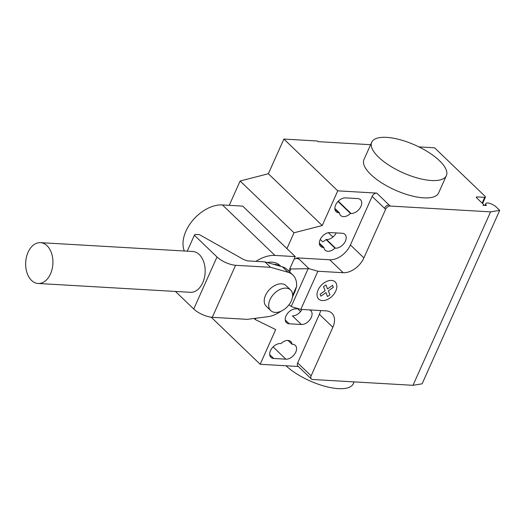 <?xml version="1.0" encoding="UTF-8"?>
<svg xmlns="http://www.w3.org/2000/svg" width="526" height="526" viewBox="0 0 526 526"><rect width="100%" height="100%" fill="white"/><g stroke="black" fill="none" stroke-linecap="round" stroke-linejoin="round"><path stroke-width="0.79" d="M280.411 266.248A24.531 15.898 133.9 0 0 274.217 264.315A24.531 15.898 133.9 0 0 273.461 264.289M267.215 262.533A24.531 15.898 -46.1 0 1 271.968 262.158A24.531 15.898 -46.1 0 1 279.661 265.282L280.772 266.353M275.236 312.418A14.314 9.277 133.9 0 0 289.622 303.91A14.314 9.277 133.9 0 0 290.582 289.957A14.314 9.277 133.9 0 0 286.091 288.136A14.314 9.277 133.9 0 0 271.705 296.638A14.314 9.277 133.9 0 0 270.745 310.59A14.314 9.277 133.9 0 0 275.236 312.418M270.745 310.59L266.255 306.277A14.314 9.277 -46.1 0 1 267.215 292.318A14.314 9.277 -46.1 0 1 281.607 283.816A14.314 9.277 -46.1 0 1 286.091 285.638L290.582 289.957M275.236 264.795A24.531 15.898 -46.1 0 1 279.845 266.09M31.534 280.404A20.442 13.617 -86.7 0 0 38.109 283.475A20.442 13.617 -86.7 0 0 52.133 269.049A20.442 13.617 -86.7 0 0 47.051 245.721A20.442 13.617 -86.7 0 0 40.482 242.65A20.442 13.617 -86.7 0 0 26.458 257.076A20.442 13.617 -86.7 0 0 31.534 280.404M40.482 242.65L192.72 251.487A20.442 13.617 93.3 0 1 199.288 254.558A20.442 13.617 93.3 0 1 204.371 277.886A20.442 13.617 93.3 0 1 190.346 292.311L38.109 283.475M175.447 291.443L193.726 309.012A14.577 5.385 24.1 0 0 212.28 317.316L247.299 319.354L268.181 316.659A26.655 17.273 133.9 0 0 280.969 311.241M282.39 266.807A26.655 17.273 -46.1 0 1 287.189 269.582L292.844 275.013A26.655 17.273 133.9 0 0 288.044 272.244L270.568 267.32L264.913 261.882L282.39 266.807L288.044 272.244M292.489 297.019L295.244 290.865L296.605 286.407A26.655 17.273 133.9 0 0 292.844 275.013M270.568 267.32L235.556 265.288A14.577 5.385 -155.9 0 1 217.001 256.977L194.377 235.24L195.041 234.425L199.512 234.688L243.748 259.594L247.476 260.876L264.913 261.882M194.377 235.24L187.249 251.172M235.556 265.288L212.28 317.316M296.605 286.407L292.627 295.303M255.945 261.363A32.461 21.04 -46.1 0 1 274.98 255.432L295.257 256.609L288.774 271.1M295.257 256.609L242.723 206.12L222.445 204.943A32.461 21.04 133.9 0 0 192.483 220.67A32.461 21.04 133.9 0 0 184.337 251.001M431.491 180.517A40.89 15.096 -155.9 0 1 389.286 165.42A40.89 15.096 -155.9 0 1 371.718 142.244A40.89 15.096 -155.9 0 1 386.59 137.365A40.89 15.096 -155.9 0 1 428.802 152.455A40.89 15.096 -155.9 0 1 446.364 175.631A40.89 15.096 -155.9 0 1 431.491 180.517M371.718 142.244L363.959 159.588A40.89 15.096 24.1 0 0 381.528 182.765A40.89 15.096 24.1 0 0 423.732 197.855A40.89 15.096 24.1 0 0 438.605 192.976L446.364 175.631M354.103 381.889L353.268 383.756A40.89 15.096 -155.9 0 1 338.396 388.635A40.89 15.096 -155.9 0 1 286.006 365.774M273.704 358.476A8.791 5.701 -46.1 0 1 270.949 357.358A8.791 5.701 -46.1 0 1 271.541 348.784A8.791 5.701 -46.1 0 1 280.378 343.563L280.937 343.596A8.791 5.701 -46.1 0 1 290.773 341.565A8.791 5.701 -46.1 0 1 291.996 344.234L292.555 344.267A8.791 5.701 -46.1 0 1 295.31 345.391A8.791 5.701 -46.1 0 1 294.724 353.965A8.791 5.701 -46.1 0 1 285.881 359.186L273.704 358.476L269.72 354.649M288.057 340.447L291.996 344.234M345.543 197.875L357.726 198.585A8.791 5.701 -46.1 0 1 360.481 199.702A8.791 5.701 -46.1 0 1 359.889 208.276A8.791 5.701 -46.1 0 1 351.052 213.497L350.494 213.464A8.791 5.701 -46.1 0 1 340.657 215.496A8.791 5.701 -46.1 0 1 339.434 212.826L338.875 212.793A8.791 5.701 -46.1 0 1 336.121 211.669A8.791 5.701 -46.1 0 1 336.706 203.095A8.791 5.701 -46.1 0 1 345.543 197.875M334.865 208.434L339.434 212.826M338.014 201.471L350.494 213.464M286.926 248.607L294.008 232.788L322.241 225.529L337.758 190.839L283.876 139.055L317.369 141.001L318.039 141.645L370.62 144.703M322.241 225.529L268.359 173.744L283.876 139.055M390.2 206.047A4.09 2.65 133.9 0 0 385.604 209.341L384.486 208.263A4.09 2.65 -46.1 0 1 389.082 204.969L390.2 206.047L490.58 211.873L413.002 385.308L312.622 379.483A4.09 2.65 -46.1 0 1 311.339 378.963A4.09 2.65 -46.1 0 1 311.129 375.84L332.853 327.277A18.397 11.927 133.9 0 0 331.899 313.213A18.397 11.927 133.9 0 0 326.133 310.873L300.819 309.4L291.956 306.842L288.991 304.784M337.758 190.839L376.734 193.101A4.09 2.65 133.9 0 0 372.138 196.395L350.415 244.958A18.397 11.927 133.9 0 1 329.73 259.772L296.848 257.858L296.789 258.384L299.195 259.239L309.025 268.687L317.888 271.245L300.819 309.4M317.888 271.245L343.202 272.718A18.397 11.927 133.9 0 0 363.887 257.904L385.604 209.341M289.905 268.576L290.917 268.977L309.025 268.687M290.917 268.977L289.609 271.903M299.195 259.239L296.973 257.983M294.185 259.016L296.789 258.384M297.091 308.328A8.791 5.701 133.9 0 0 296.454 308.907L295.895 308.874A8.791 5.701 133.9 0 0 287.051 314.094A8.791 5.701 133.9 0 0 286.466 322.668A8.791 5.701 133.9 0 0 289.221 323.792L301.398 324.496A8.791 5.701 133.9 0 0 310.241 319.275A8.791 5.701 133.9 0 0 310.827 310.702A8.791 5.701 133.9 0 0 309.597 309.913M334.977 248.154L335.535 248.187A8.791 5.701 133.9 0 0 344.372 242.959A8.791 5.701 133.9 0 0 344.964 234.386A8.791 5.701 133.9 0 0 342.209 233.268L330.032 232.564A8.791 5.701 133.9 0 0 321.189 237.785A8.791 5.701 133.9 0 0 320.604 246.359A8.791 5.701 133.9 0 0 323.358 247.476L323.917 247.509A8.791 5.701 133.9 0 0 325.14 250.179A8.791 5.701 133.9 0 0 334.977 248.154L325.995 239.521A8.791 5.701 -46.1 0 1 322.714 241.822L320.235 239.442M323.917 247.509L319.348 243.117M332.925 237.048L328.382 232.683M300.55 311.583L297.19 308.354M336.226 232.919A8.791 5.701 -46.1 0 1 326.554 239.554L325.995 239.521M332.853 327.277L319.381 314.331A18.397 11.927 133.9 0 0 320.656 310.557M296.848 257.858L296.664 258.266M301.97 309.472A8.791 5.701 -46.1 0 1 292.417 315.87L301.398 324.496M211.196 317.204L260.179 364.275L275.696 329.592L255.215 319.506L254.137 318.467M268.359 173.744L240.126 181.003L229.237 205.337M294.008 232.788L240.126 181.003M255.215 319.506L255.774 318.256M319.381 314.331L297.657 362.894A4.09 2.65 -46.1 0 0 297.867 366.017L311.339 378.963M260.179 364.275L298.36 366.49M418.906 146.899L434.594 147.806L485.103 196.349A2.045 0.756 -155.9 0 1 485.452 197.099A2.045 0.756 -155.9 0 1 484.709 197.342L477.095 196.902A2.045 0.756 24.1 0 0 476.352 197.145A2.045 0.756 24.1 0 0 476.694 197.894L483.433 204.364A2.045 0.756 -155.9 0 1 483.775 205.107A2.045 0.756 -155.9 0 1 483.032 205.357L486.116 205.535L486.333 205.193A5.313 1.959 -155.9 0 1 485.787 203.628A5.313 1.959 -155.9 0 1 492.619 204.594L495.209 206.06L499.7 210.374L422.115 383.816L413.002 385.308M499.7 210.374L490.58 211.873M332.55 285.355L333.339 287.275L328.336 290.858L329.966 294.816L327.534 296.559L325.91 292.594L320.906 296.177L320.124 294.251L325.121 290.668L323.497 286.703L325.923 284.967L327.547 288.932L332.55 285.355M331.446 280.424A11.874 7.699 133.9 0 0 317.027 295.093A11.874 7.699 133.9 0 0 332.347 295.98A11.874 7.699 133.9 0 0 331.446 280.424M217.001 256.977L193.726 309.012M222.445 204.943L274.98 255.432M273.099 346.897L285.881 359.186M334.891 208.96L338.875 212.793M338.271 201.215L351.052 213.497M384.486 208.263L372.138 196.395M389.082 204.969L376.734 193.101M363.887 257.904L350.415 244.958M308.131 268.701L291.279 306.369M343.202 272.718L329.73 259.772M289.221 323.792L285.237 319.959M335.535 248.187L326.554 239.554M323.358 247.476L319.374 243.65M311.129 375.84L297.657 362.894M486.175 205.535L486.333 205.193M476.668 197.861L477.095 196.902M482.125 203.108L484.709 197.342M485.787 203.628L484.965 205.469M485.452 197.099L482.572 203.536"/></g></svg>
